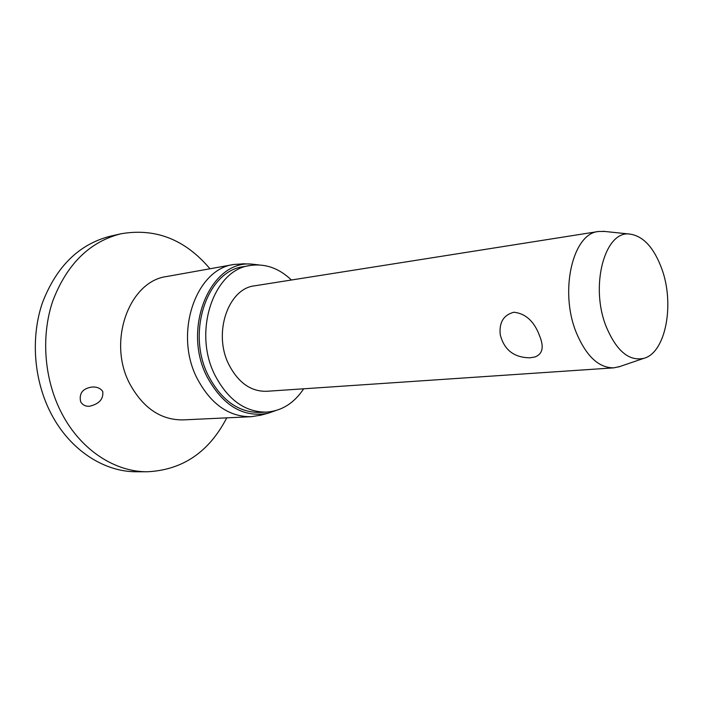 <?xml version="1.0" encoding="UTF-8"?>
<svg xmlns="http://www.w3.org/2000/svg" width="703" height="703" viewBox="0 0 703 703"><rect width="100%" height="100%" fill="white"/><g stroke="black" fill="none" stroke-linecap="round" stroke-linejoin="round"><path stroke-width="1.05" d="M226.735 417.863C209.09 451.994 182.692 469.955 147.551 471.757L136.733 471.757C104.299 472.091 70.203 450.245 51.337 414.076C33.806 380.824 30.405 337.748 42.452 302.712C56.495 266.384 79.088 244.222 110.222 236.226L120.767 233.818C155.433 227.763 185.161 239.415 209.951 268.766M147.551 471.757C115.02 472.1 80.775 450.025 61.802 413.452C44.175 379.84 40.73 336.289 52.804 300.902C66.873 264.205 89.527 241.841 120.767 233.818M80.66 401.782C78.894 393.443 82.594 388.539 91.768 387.081C96.68 386.65 100.336 388.109 102.735 391.448C103.622 399.093 99.176 404.04 89.395 406.272C85.485 406.475 82.576 404.981 80.66 401.782M260.954 415.13L251.182 416.712C228.818 416.861 210.812 404.128 197.165 378.495C173.623 333.327 195.909 268.862 234.046 264.451L243.923 263.818M275.462 410.693L268.08 413.25C243.256 417.89 222.913 405.745 207.06 376.808C181.787 328.319 210.399 260.356 251.296 264.073L259.055 264.926M303.67 388.794C294.135 403.153 281.789 410.921 266.63 412.107C245.25 412.292 228.036 399.998 214.977 375.226C192.517 331.667 213.738 269.583 250.136 265.506C265.172 263.291 278.933 268.124 291.42 280.005M266.63 412.107L259.996 412.441C238.633 412.635 221.445 400.411 208.413 375.78C186.005 332.484 207.227 270.743 243.589 266.657L250.136 265.506M619.941 366.491L613.807 367.845C598.657 367.95 586.109 356.096 576.152 332.264C559.245 290.831 572.883 233.343 598.455 231.498L604.738 231.445M613.807 367.845L266.604 391.299C250.901 391.633 238.317 382.722 228.853 364.576C212.798 333.134 228.203 288.406 254.732 285.805L598.455 231.498M534.913 356.975L530.027 357.801C514.086 357.66 504.174 349.989 500.272 334.777C498.963 322.563 503.48 315.041 513.849 312.229C525.616 313.52 534.183 321.333 539.526 335.674C544.219 346.983 542.681 354.084 534.913 356.975L534.35 357.115M606.083 326.35C589.729 285.567 605.055 230.022 629.888 234.09C643.219 236.05 653.808 247.482 661.637 268.379C674.898 303.696 665.864 352.651 643.878 358.328C628.939 361.518 616.346 350.859 606.083 326.35M251.182 416.712L183 419.902C160.908 420.086 143.219 408.144 129.923 384.093C107.014 341.746 129.185 281.007 166.857 276.499L234.046 264.451M251.296 264.073L242.553 263.774M629.888 234.09L603.253 231.296M643.878 358.328L618.526 366.975M268.08 413.25L259.627 415.482"/></g></svg>
